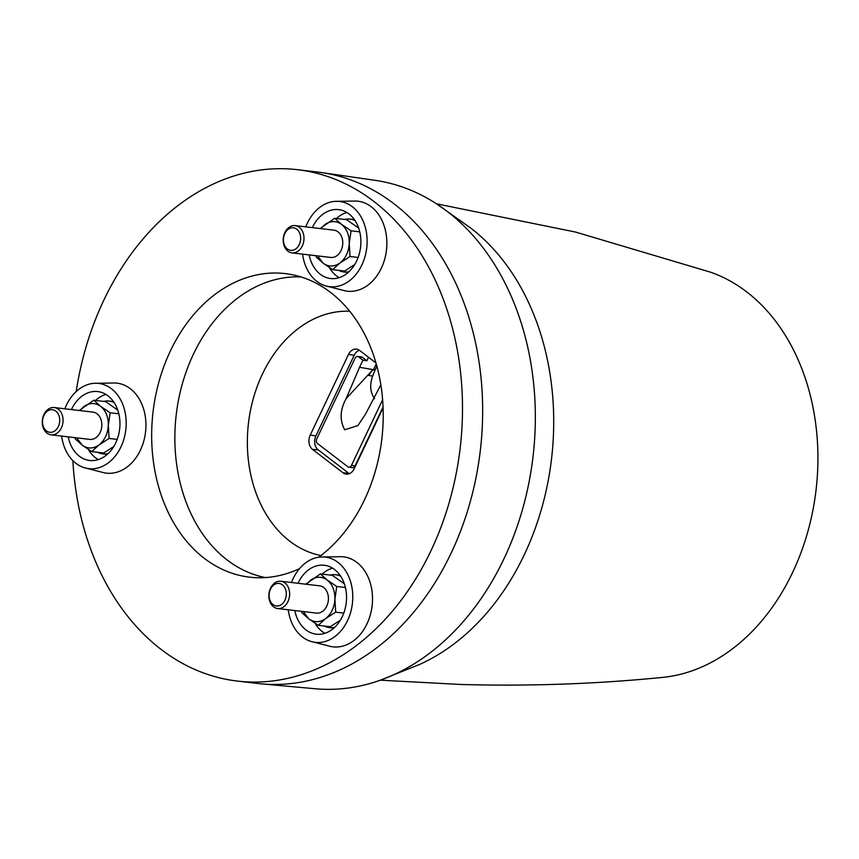 <?xml version="1.0" encoding="UTF-8"?>
<svg xmlns="http://www.w3.org/2000/svg" width="859" height="859" viewBox="0 0 859 859"><rect width="100%" height="100%" fill="white"/><g stroke="black" fill="none" stroke-linecap="round" stroke-linejoin="round"><path stroke-width="1.29" d="M268.856 595.072A13.733 10.351 96.7 0 1 280.861 581.253A13.733 10.351 96.7 0 1 289.633 594.707A13.733 10.351 96.7 0 1 277.64 608.526A13.733 10.351 96.7 0 1 268.856 595.072M280.861 581.253L319.634 585.827A13.733 10.351 96.7 0 1 328.417 599.281A13.733 10.351 96.7 0 1 316.423 613.101L277.64 608.526M269.103 594.857A11.36 8.569 96.7 0 1 278.155 583.379A11.36 8.569 96.7 0 1 286.294 594.557A11.36 8.569 96.7 0 1 277.242 606.035A11.36 8.569 96.7 0 1 269.103 594.857M306.47 584.27L310.357 580.351C316.144 576.314 321.771 576.217 327.247 580.05C332.465 584.41 335.021 590.777 334.913 599.163C334.344 607.56 331.273 614.024 325.69 618.577C319.902 622.614 314.276 622.711 308.811 618.877L303.248 611.544M301.734 611.372L301.928 612.757L308.811 618.877L318.292 625.298L325.69 618.577L335.686 612.156L334.913 599.163L336.728 586.472L327.247 580.05L320.364 573.93L305.793 584.195M340.25 620.295L330.253 626.705L318.292 625.298M320.364 573.93L332.326 575.337L344.352 583.819M345.415 587.502L336.728 586.472M343.772 613.111L335.686 612.156M334.688 627.317A26.608 20.058 96.7 0 1 329.469 627.596A26.608 20.058 96.7 0 1 324.251 626.007M330.253 575.09A26.608 20.058 96.7 0 1 335.697 574.757A26.608 20.058 96.7 0 1 340.701 576.239M329.469 627.596L333.056 628.026A26.608 20.058 -83.3 0 0 333.84 628.09M340.057 575.294A26.608 20.058 -83.3 0 0 339.284 575.176L335.697 574.757M332.573 568.164A34.263 25.824 -83.3 0 0 324.401 572.244A34.263 25.824 -83.3 0 0 322.146 574.134M315.038 623.237A34.263 25.824 -83.3 0 0 324.895 633.287M298.03 583.282A34.682 26.146 96.7 0 1 308.349 570.011A34.682 26.146 96.7 0 1 324.842 565.34A34.682 26.146 96.7 0 1 346.263 592.377A34.682 26.146 96.7 0 1 332.186 629.443A34.682 26.146 96.7 0 1 316.724 634.232A34.682 26.146 96.7 0 1 294.809 610.556M288.227 609.772A42.907 32.341 -83.3 0 0 310.582 641.319A42.907 32.341 -83.3 0 0 335.01 636.487A42.907 32.341 -83.3 0 0 351.911 587.169A42.907 32.341 -83.3 0 0 320.514 557.019A42.907 32.341 -83.3 0 0 305.525 562.967A42.907 32.341 -83.3 0 0 291.437 582.499M310.582 641.319L331.059 646.559A45.312 34.156 -83.3 0 0 353.758 640.653A45.312 34.156 -83.3 0 0 371.936 590.605A45.312 34.156 -83.3 0 0 341.646 556.686L320.514 557.019M61.644 436.071A42.907 32.341 -83.3 0 0 83.999 467.618L104.476 472.858A45.312 34.156 -83.3 0 0 145.89 427.535A45.312 34.156 -83.3 0 0 115.063 382.985L93.932 383.318A42.907 32.341 -83.3 0 0 64.855 408.798M302.572 254.124A42.907 32.341 -83.3 0 0 316.885 281.408A42.907 32.341 -83.3 0 0 324.917 285.671L345.404 290.9A45.312 34.156 -83.3 0 0 384.252 260.674A45.312 34.156 -83.3 0 0 371.249 206.761A45.312 34.156 -83.3 0 0 355.991 201.038L334.86 201.371A42.907 32.341 -83.3 0 0 305.783 226.851M318.7 557.223A152.816 115.192 -83.3 0 0 383.028 424.249A152.816 115.192 -83.3 0 0 330.575 292.425A152.816 115.192 -83.3 0 0 289.891 274.279A152.816 115.192 -83.3 0 0 160.171 377.541A152.816 115.192 -83.3 0 0 204.313 558.35A152.816 115.192 -83.3 0 0 254.157 577.57A152.816 115.192 -83.3 0 0 299.533 568.647M76.204 391.554A257.453 194.059 96.7 0 1 297.568 169.706A257.453 194.059 96.7 0 1 373.805 201.382A257.453 194.059 96.7 0 1 449.601 501.098A257.453 194.059 96.7 0 1 237.309 681.069A257.453 194.059 96.7 0 1 161.073 649.383A257.453 194.059 96.7 0 1 72.865 460.639M324.917 285.671A42.907 32.341 -83.3 0 0 364.033 259.676A42.907 32.341 -83.3 0 0 352.34 206.74A42.907 32.341 -83.3 0 0 334.86 201.371M83.999 467.618A42.907 32.341 -83.3 0 0 126.144 425.452A42.907 32.341 -83.3 0 0 93.932 383.318M297.568 169.706L317.733 172.079A257.453 194.059 96.7 0 1 321.588 172.584A257.453 194.059 96.7 0 1 393.97 203.766A257.453 194.059 96.7 0 1 472.01 495.171A257.453 194.059 96.7 0 1 270.51 684.398A257.453 194.059 96.7 0 1 261.34 683.85A257.453 194.059 96.7 0 1 257.475 683.453L237.309 681.069M321.588 172.584L375.158 180.347A256.014 192.985 96.7 0 1 436.619 203.894A256.014 192.985 96.7 0 1 533.02 456.687A256.014 192.985 96.7 0 1 380.505 680.135A256.014 192.985 96.7 0 1 324.369 689.294A256.014 192.985 96.7 0 1 315.253 688.757L261.34 683.85M265.442 577.57A151.624 114.29 96.7 0 1 227.098 559.939A151.624 114.29 96.7 0 1 181.313 387.634A151.624 114.29 96.7 0 1 300.875 276.909M320.933 555.537A123.202 92.869 96.7 0 1 289.794 541.213A123.202 92.869 96.7 0 1 252.589 401.217A123.202 92.869 96.7 0 1 349.731 311.237M312.375 227.624A34.682 26.146 96.7 0 1 339.187 209.693A34.682 26.146 96.7 0 1 348.937 213.891A34.682 26.146 96.7 0 1 359.245 253.942A34.682 26.146 96.7 0 1 331.069 278.574A34.682 26.146 96.7 0 1 320.278 274.257A34.682 26.146 96.7 0 1 309.154 254.898M346.918 212.506A34.263 25.824 -83.3 0 0 336.492 218.487M329.384 267.589A34.263 25.824 -83.3 0 0 336.363 275.76A34.263 25.824 -83.3 0 0 339.241 277.64M354.402 219.636A26.608 20.058 -83.3 0 0 353.629 219.528L350.043 219.109A26.608 20.058 96.7 0 1 353.672 219.99A26.608 20.058 96.7 0 1 355.046 220.591M349.033 271.669A26.608 20.058 96.7 0 1 343.815 271.949L347.401 272.367A26.608 20.058 -83.3 0 0 348.185 272.443M343.815 271.949A26.608 20.058 96.7 0 1 340.196 271.057A26.608 20.058 96.7 0 1 338.596 270.349M344.599 219.442A26.608 20.058 96.7 0 1 350.043 219.109M358.697 228.161L346.671 219.689L334.709 218.283L320.139 228.548M354.595 264.636L344.599 271.057L332.637 269.651L340.035 262.929L350.032 256.508L349.248 243.516L351.073 230.824L341.592 224.392L334.709 218.283M316.08 255.714L316.273 257.109L323.156 263.219L332.637 269.651M359.76 231.844L351.073 230.824M350.032 256.508L358.117 257.464M320.815 228.623L324.702 224.693C330.49 220.666 336.116 220.559 341.592 224.392C346.811 228.752 349.366 235.13 349.248 243.516C348.69 251.902 345.619 258.376 340.035 262.929C334.258 266.956 328.621 267.063 323.156 263.219L317.594 255.896M295.195 225.606L333.979 230.169A13.733 10.351 96.7 0 1 342.644 240.767A13.733 10.351 96.7 0 1 337.082 255.574A13.733 10.351 96.7 0 1 330.769 257.442L291.985 252.879A13.733 10.351 96.7 0 1 283.32 242.281A13.733 10.351 96.7 0 1 288.882 227.474A13.733 10.351 96.7 0 1 295.195 225.606A13.733 10.351 96.7 0 1 303.871 236.193A13.733 10.351 96.7 0 1 298.309 251A13.733 10.351 96.7 0 1 291.985 252.879M295.947 248.788A11.36 8.569 96.7 0 1 284.372 244.858A11.36 8.569 96.7 0 1 288.141 229.321A11.36 8.569 96.7 0 1 299.716 233.261A11.36 8.569 96.7 0 1 295.947 248.788M71.447 409.582A34.682 26.146 96.7 0 1 98.259 391.64A34.682 26.146 96.7 0 1 119.927 425.559A34.682 26.146 96.7 0 1 90.141 460.531A34.682 26.146 96.7 0 1 68.226 436.855M88.456 449.536A34.263 25.824 -83.3 0 0 98.313 459.586M108.105 453.616A26.608 20.058 96.7 0 1 102.887 453.896L106.473 454.314A26.608 20.058 -83.3 0 0 107.257 454.39M113.474 401.593A26.608 20.058 -83.3 0 0 112.701 401.475L109.114 401.056A26.608 20.058 96.7 0 1 114.118 402.538M105.99 394.453A34.263 25.824 -83.3 0 0 95.564 400.434M103.671 401.389A26.608 20.058 96.7 0 1 109.114 401.056M102.887 453.896A26.608 20.058 96.7 0 1 97.668 452.306M118.832 413.802L110.145 412.771L100.664 406.35L93.781 400.23L105.743 401.636L117.769 410.119M93.781 400.23L79.211 410.495M113.667 446.594L103.671 453.004L91.709 451.598L99.107 444.876L109.104 438.455L108.32 425.463L110.145 412.771M109.104 438.455L117.189 439.411M75.152 437.671L75.345 439.056L82.228 445.177L91.709 451.598M79.887 410.57L83.774 406.64C89.561 402.613 95.188 402.517 100.664 406.35C105.882 410.699 108.438 417.077 108.32 425.463C107.762 433.859 104.691 440.323 99.107 444.876C93.32 448.913 87.693 449.01 82.228 445.177L76.666 437.843M54.267 407.553L93.051 412.127A13.733 10.351 96.7 0 1 97.11 413.813A13.733 10.351 96.7 0 1 101.158 429.801A13.733 10.351 96.7 0 1 89.841 439.4L51.057 434.826A13.733 10.351 96.7 0 1 46.987 433.14A13.733 10.351 96.7 0 1 42.95 417.152A13.733 10.351 96.7 0 1 54.267 407.553A13.733 10.351 96.7 0 1 58.337 409.249A13.733 10.351 96.7 0 1 62.385 425.226A13.733 10.351 96.7 0 1 51.057 434.826M55.814 411.128A11.36 8.569 96.7 0 1 58.337 426.536A11.36 8.569 96.7 0 1 46.429 430.896A11.36 8.569 96.7 0 1 43.906 415.477A11.36 8.569 96.7 0 1 55.814 411.128M315.897 435.889L354.187 355.25L348.507 354.456L310.217 435.094L315.897 435.889A10.265 7.742 -83.3 0 0 318.174 449.815L312.558 449.429L343.085 472.826L348.7 473.223A10.265 7.742 -83.3 0 0 349.366 473.674M348.507 354.456A10.566 7.956 96.7 0 1 356.764 349.151A10.566 7.956 96.7 0 1 359.577 350.408L375.995 362.992M343.085 472.826A10.566 7.956 96.7 0 0 346.531 474.157A10.566 7.956 96.7 0 0 354.155 468.778L383.093 407.853M312.558 449.429A10.566 7.956 96.7 0 1 310.217 435.094M348.7 473.223L318.174 449.815M359.416 350.289A10.265 7.742 -83.3 0 0 354.187 355.25M376.886 366.192L375.093 369.961L359.567 367.287L362.928 360.2L366.857 360.78L368.532 357.269M366.857 360.78L362.273 357.258A3.533 2.663 -83.3 0 0 361.177 356.818L357.58 356.496A3.436 2.588 -83.3 0 0 355.046 358.235L316.756 438.874A3.436 2.588 -83.3 0 0 317.519 443.534L347.831 466.77A3.436 2.588 -83.3 0 0 348.797 467.178A3.436 2.588 -83.3 0 0 351.428 465.449L382.62 399.757M383.06 406.983L355.068 465.922A3.533 2.663 96.7 0 1 352.362 467.704L348.797 467.178M362.928 360.2L358.654 356.925A3.436 2.588 -83.3 0 0 357.58 356.496M380.848 384.821L365.59 414.017L357.881 425.592L344.717 429.779C339.573 420.287 339.992 410.022 345.962 398.984L359.567 367.287M346.145 398.597L372.001 370.701L368.575 375.351L372.602 376.199L375.093 369.961M376.253 363.905L373.525 369.649L372.001 370.701M374.545 398.608C370.197 392.37 369.553 384.907 372.602 376.199M380.505 680.135L419.471 664.479A240.853 181.55 -83.3 0 0 551.532 458.867A240.853 181.55 -83.3 0 0 470.882 228.183L436.619 203.894M380.344 680.188L461.025 684.483C528.951 686.362 596.157 684.011 662.643 677.397A206.815 155.887 -83.3 0 0 816.05 490.038A206.815 155.887 -83.3 0 0 710.393 272.142L575.627 232.08L436.479 203.808M358.654 356.925L362.273 357.258M351.428 465.449L355.068 465.922"/></g></svg>
